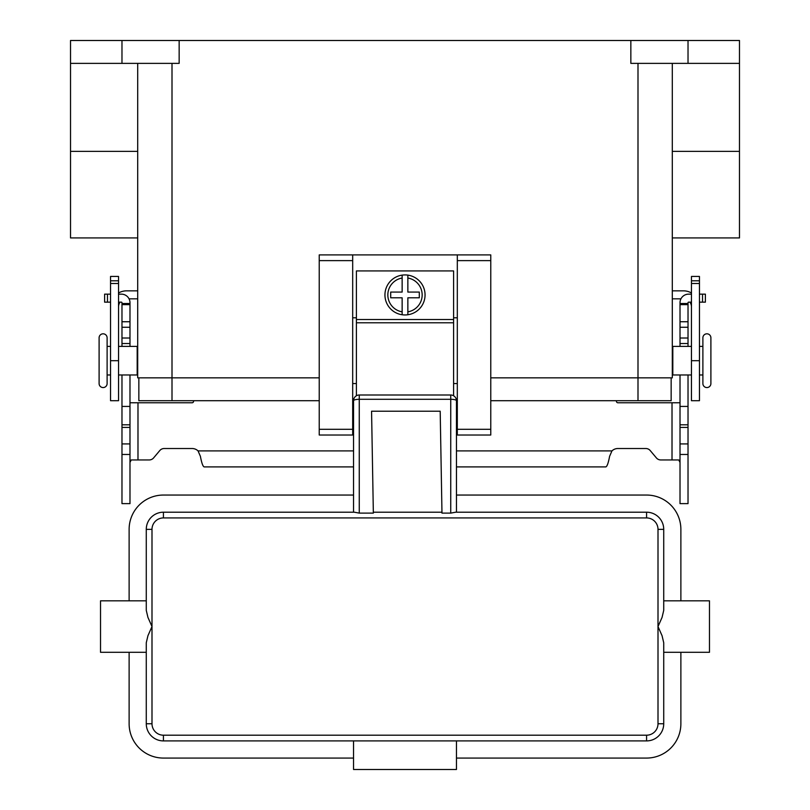 <?xml version="1.0" encoding="UTF-8"?>
<svg xmlns="http://www.w3.org/2000/svg" width="810" height="810" viewBox="0 0 810 810"><rect width="100%" height="100%" fill="white"/><g stroke="black" fill="none" stroke-linecap="round" stroke-linejoin="round"><path stroke-width="1.21" d="M359.255 513.115L354.355 512.203L163.428 512.203A17.152 17.152 0 0 0 146.276 529.355L146.276 610.386L146.276 600.828L100.531 600.828L100.531 652.293L146.276 652.293L146.276 723.755A17.152 17.152 0 0 0 163.428 740.907L646.572 740.907A17.152 17.152 0 0 0 663.724 723.755L663.724 642.735L663.724 652.293L709.469 652.293L709.469 600.828L663.724 600.828L663.724 529.355A17.152 17.152 0 0 0 646.572 512.203L455.645 512.203L450.745 513.115L441.976 513.115L440.194 411.217L371.567 411.217L373.349 513.115L359.255 513.115L359.255 399.3A5.721 1.407 180 0 0 355.215 399.715A5.721 1.407 180 0 0 353.545 400.707L353.545 512.203M456.455 512.203L456.455 400.707A5.721 1.407 180 0 0 454.785 399.715A5.721 1.407 180 0 0 450.745 399.3L450.745 513.115M146.276 610.386L147.946 617.433L151.996 626.555L147.946 635.688L146.276 642.735L146.276 723.755L151.996 723.755L151.996 529.355L146.276 529.355L146.276 600.828M663.724 642.735L662.053 635.688L658.003 626.555L662.053 617.433L663.724 610.386L663.724 529.355L658.003 529.355L658.003 723.755A11.431 11.431 0 0 1 646.572 735.197L163.428 735.197L163.428 740.907M146.276 652.293L146.276 642.735M663.724 600.828L663.724 610.386M658.003 723.755L663.724 723.755L663.724 652.293M456.455 740.907L456.455 769.5L353.545 769.5L353.545 740.907M353.545 758.069L163.428 758.069A34.303 34.303 0 0 1 129.124 723.755L129.124 652.293M680.876 652.293L680.876 723.755A34.303 34.303 0 0 1 646.572 758.069L456.455 758.069M129.124 600.828L129.124 529.355A34.303 34.303 0 0 1 163.428 495.052L353.545 495.052M456.455 495.052L646.572 495.052A34.303 34.303 0 0 1 680.876 529.355L680.876 600.828M441.956 512.203L373.329 512.203M352.684 400.707L353.545 400.707A5.721 5.721 0 0 1 359.255 394.996L450.745 394.996A5.721 5.721 0 0 1 456.455 400.707L457.316 400.707M103.113 333.811A3.999 3.999 0 0 0 99.103 337.821L99.103 383.555A3.999 3.999 0 0 0 103.113 387.565A3.999 3.999 0 0 0 107.112 383.555L107.112 337.821A3.999 3.999 0 0 0 103.113 333.811M706.887 387.565A3.999 3.999 0 0 1 702.888 383.555L702.888 337.821A3.999 3.999 0 0 1 706.887 333.811A3.999 3.999 0 0 1 710.896 337.821L710.896 383.555A3.999 3.999 0 0 1 706.887 387.565M405 274.924A20.007 20.007 0 0 1 407.855 275.127L407.855 292.076L419.296 292.076L419.296 297.796L407.855 297.796L407.855 314.746A20.007 20.007 0 0 1 402.145 314.746L402.145 297.796L390.703 297.796L390.703 292.076L402.145 292.076L402.145 275.127A20.007 20.007 0 0 1 405 274.924M137.7 352.107L137.184 352.107M137.184 369.269L137.7 369.269M110.545 346.397L107.112 346.397M107.112 374.979L110.545 374.979M118.543 374.979L137.184 374.979L137.184 346.397L118.543 346.397M672.3 352.107L672.816 352.107M672.816 369.269L672.3 369.269M699.455 346.397L702.888 346.397M702.888 374.979L699.455 374.979M691.456 374.979L672.816 374.979L672.816 346.397L691.456 346.397M453.6 395.756L453.6 270.925L356.4 270.925L356.4 395.756M457.316 317.803L453.6 317.803M352.684 254.907L319.231 254.907L319.231 435.021L352.684 435.021L352.684 254.907L457.316 254.907L457.316 435.021L490.769 435.021L490.769 254.907L457.316 254.907M356.4 317.803L352.684 317.803M129.053 298.839L137.7 298.839M118.543 292.987A16.008 16.008 0 0 1 126.552 290.841L137.7 290.841M120.062 302.15A8.009 8.009 0 0 0 118.543 306.848M110.545 280.786L110.545 400.707L118.543 400.707L118.543 276.443L110.545 276.443L110.545 280.786L118.543 280.786M680.947 298.839L672.3 298.839M691.456 292.987A16.008 16.008 0 0 0 683.448 290.841L672.3 290.841M691.456 306.848A8.009 8.009 0 0 0 689.938 302.15M699.455 280.786L699.455 400.707L691.456 400.707L691.456 276.443L699.455 276.443L699.455 280.786L691.456 280.786M688.024 40.5L688.024 63.372L739.479 63.372L739.479 40.5L70.521 40.5L70.521 237.927L137.7 237.927M630.848 40.5L630.848 63.372L688.024 63.372M179.152 40.5L179.152 63.372L121.976 63.372L121.976 40.5M137.7 63.372L137.7 377.845L319.231 377.845M490.769 377.845L672.3 377.845L672.3 63.372M70.521 63.372L121.976 63.372M319.231 400.707L138.844 400.707L138.844 377.845M671.156 377.845L671.156 400.707L490.769 400.707M739.479 63.372L739.479 237.927L672.3 237.927M457.316 383.555L453.6 383.555M356.4 383.555L352.684 383.555M402.145 275.127A20.007 20.007 0 0 0 402.145 314.746L402.145 311.85A17.152 17.152 0 0 1 402.145 278.022L402.145 275.127A20.007 20.007 0 0 0 402.145 314.746M407.855 314.746A20.007 20.007 0 0 0 407.855 275.127L407.855 278.022A17.152 17.152 0 0 1 407.855 311.85L407.855 314.746A20.007 20.007 0 0 0 407.855 275.127M688.024 374.979L688.024 503.628L680.015 503.628L680.015 374.979M121.976 374.979L121.976 503.628L129.985 503.628L129.985 374.979M660.768 459.948A5.721 5.721 0 0 1 656.394 457.913A5.721 5.721 0 0 0 660.768 459.948L678.79 459.948L680.015 462.439M121.976 346.397L121.976 302.727A0.567 0.567 0 0 0 121.409 302.15L118.543 302.15M118.543 294.151L121.409 294.151A8.576 8.576 0 0 1 129.985 302.727L129.985 346.397M129.985 462.439L131.21 459.948L149.232 459.948A5.721 5.721 0 0 0 153.606 457.913L159.783 450.562A5.721 5.721 0 0 1 164.157 448.517L192.112 448.517A8.576 8.576 0 0 1 198.045 450.897L200.394 456.313C201.66 463.006 202.915 466.54 204.181 466.904L353.545 466.904M193.762 400.707L193.489 401.719A1.428 1.428 0 0 1 192.112 402.772L129.985 402.772M121.976 406.428L129.985 406.428M121.976 303.507L129.985 303.507M110.545 302.15L104.611 302.15L104.611 294.151L110.545 294.151M680.015 402.772L617.888 402.772A1.428 1.428 0 0 1 616.511 401.719L616.238 400.707M456.455 466.904L605.819 466.904C607.075 466.55 608.34 463.016 609.606 456.313L611.955 450.897A8.576 8.576 0 0 1 617.888 448.517L645.843 448.517A5.721 5.721 0 0 1 650.217 450.562L656.394 457.913M691.456 302.15L688.591 302.15A0.567 0.567 0 0 0 688.024 302.727L688.024 346.397M680.015 346.397L680.015 302.727A8.576 8.576 0 0 1 688.591 294.151L691.456 294.151M688.024 406.428L680.015 406.428M688.024 303.507L680.015 303.507M699.455 294.151L705.388 294.151L705.388 302.15L699.455 302.15M353.545 400.707A5.721 5.721 0 0 1 359.255 394.996L359.255 399.3L450.745 399.3L450.745 394.996A5.721 5.721 0 0 1 456.455 400.707M151.996 529.355A11.431 11.431 0 0 1 163.428 517.924L163.428 512.203M163.428 517.924L646.572 517.924A11.431 11.431 0 0 1 658.003 529.355M646.572 512.203L646.572 517.924M646.572 740.907L646.572 735.197M163.428 735.197A11.431 11.431 0 0 1 151.996 723.755M110.545 283.5L118.543 283.5M110.545 360.693L118.543 360.693M699.455 360.693L691.456 360.693M699.455 283.5L691.456 283.5M172.003 63.372L172.003 400.707M637.996 63.372L637.996 400.707M739.479 151.369L672.3 151.369M70.521 151.369L137.7 151.369M319.231 260.628L352.684 260.628M319.231 429.3L352.684 429.3M457.316 429.3L490.769 429.3M457.316 260.628L490.769 260.628M356.4 319.525L453.6 319.525M356.4 322.785L453.6 322.785M137.983 402.772L137.983 459.948M121.976 443.931L129.985 443.931M121.976 427.427L129.985 427.427M121.976 424.815L129.985 424.815M121.976 343.531L129.985 343.531M121.976 338.013L129.985 338.013M121.976 327.26L129.985 327.26M121.976 321.742L129.985 321.742M121.976 304.651L129.985 304.651M107.467 302.15L107.467 294.151M198.045 450.897L353.545 450.897M456.455 450.897L611.955 450.897M672.016 459.948L672.016 402.772M688.024 443.931L680.015 443.931M688.024 427.427L680.015 427.427M688.024 424.815L680.015 424.815M688.024 343.531L680.015 343.531M688.024 338.013L680.015 338.013M688.024 327.26L680.015 327.26M688.024 321.742L680.015 321.742M688.024 304.651L680.015 304.651M702.533 302.15L702.533 294.151M121.976 454.461L129.985 454.461M688.024 454.461L680.015 454.461"/></g></svg>
